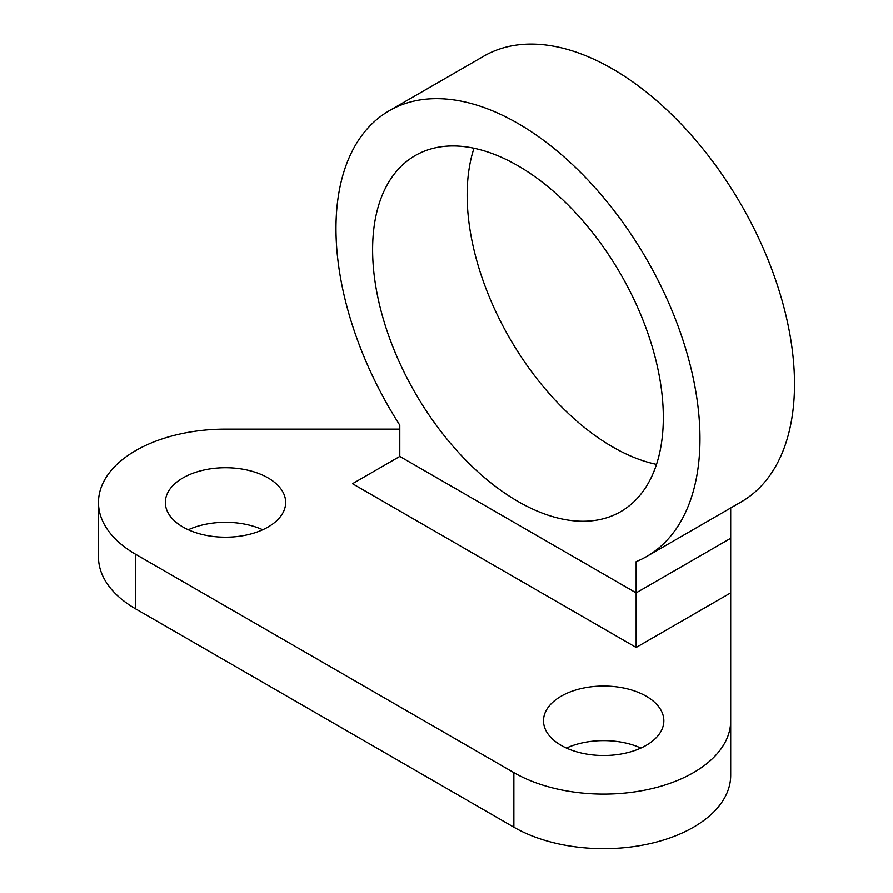 <?xml version="1.0" encoding="UTF-8"?>
<svg xmlns="http://www.w3.org/2000/svg" width="893" height="893" viewBox="0 0 893 893"><rect width="100%" height="100%" fill="white"/><g stroke="black" fill="none" stroke-linecap="round" stroke-linejoin="round"><path stroke-width="1.34" d="M730.697 538.289L730.697 592.874L636.151 647.458L636.151 561.641A257.374 148.595 -120 0 0 646.666 556.495A257.374 148.595 -120 0 0 646.666 259.294A257.374 148.595 -120 0 0 389.281 110.699A257.374 148.595 -120 0 0 399.796 425.18L399.796 456.412L636.151 592.874L730.697 538.289L730.697 507.972M646.666 556.495L741.201 501.911A257.374 148.595 -120 0 0 741.201 204.709A257.374 148.595 -120 0 0 483.827 56.114L389.281 110.699M473.982 148.216A205.569 118.691 -120 0 0 509.736 338.358A205.569 118.691 -120 0 0 656.511 464.382M663.332 417.522A205.569 118.691 -120 0 0 573.596 210.636A205.569 118.691 -120 0 0 415.189 155.572A205.569 118.691 -120 0 0 415.189 392.942A205.569 118.691 -120 0 0 620.758 511.622A205.569 118.691 -120 0 0 663.332 417.522M135.691 608.892A127.018 73.338 180 0 1 98.487 557.031L98.487 502.458A127.018 73.338 180 0 0 135.691 554.307L135.691 608.892L513.866 827.219A127.018 73.338 180 0 0 652.281 843.126A127.018 73.338 180 0 0 730.697 775.37L730.697 592.874M188.289 529.75A60.166 34.738 180 0 1 262.732 529.75M566.452 748.077A60.166 34.738 180 0 1 640.895 748.077M399.796 429.12L225.505 429.12A127.018 73.338 180 0 0 98.487 502.458M135.691 554.307L513.866 772.635L513.866 827.219M730.697 720.785A127.018 73.338 180 0 1 652.281 788.541A127.018 73.338 180 0 1 513.866 772.635M399.796 456.412L352.523 483.705L636.151 647.458M646.219 745.354A60.166 34.738 180 0 1 580.651 752.877A60.166 34.738 180 0 1 543.513 720.785A60.166 34.738 180 0 1 603.679 686.047A60.166 34.738 180 0 1 663.845 720.785A60.166 34.738 180 0 1 646.219 745.354M268.056 527.015A60.166 34.738 180 0 1 202.488 534.55A60.166 34.738 180 0 1 165.339 502.458A60.166 34.738 180 0 1 225.505 467.72A60.166 34.738 180 0 1 285.671 502.458A60.166 34.738 180 0 1 268.056 527.015"/></g></svg>
